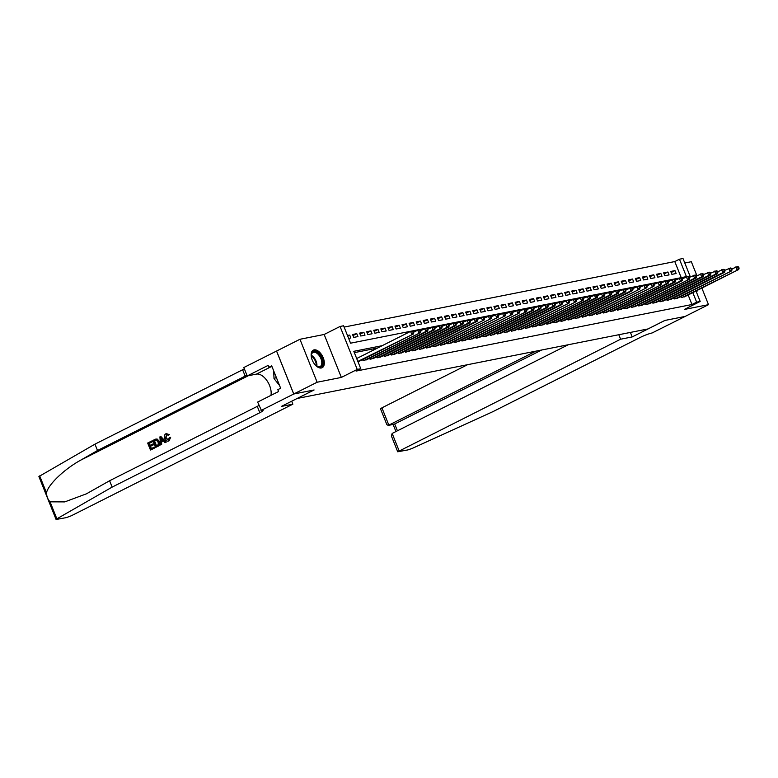 <?xml version="1.0" encoding="UTF-8"?>
<svg xmlns="http://www.w3.org/2000/svg" width="778" height="778" viewBox="0 0 778 778"><rect width="100%" height="100%" fill="white"/><g stroke="black" fill="none" stroke-linecap="round" stroke-linejoin="round"><path stroke-width="1.17" d="M314.108 349.876A9.832 5.485 63.3 0 0 313.31 350.149A9.832 5.485 63.3 0 0 312.513 360.71A9.832 5.485 63.3 0 0 321.353 367.984A9.832 5.485 63.3 0 0 322.15 367.712A9.832 5.485 63.3 0 0 322.948 357.141A9.832 5.485 63.3 0 0 314.108 349.876M681.227 277.649L674.789 261.564L679.457 259.21L682.996 258.51L690.349 276.88M696.932 275.723L691.321 261.709L684.796 263.003M695.999 291.021L700.181 301.465L684.29 309.469L708.505 304.665L685.136 316.432L664.811 320.468L647.986 328.938L297.274 398.443L314.098 389.973L293.763 393.999L276.579 351.043L299.948 339.276L317.132 382.231L341.348 377.427L357.238 369.424L340.054 326.468L343.594 325.768L350.557 343.186L686.429 276.618L679.457 259.21M341.348 377.427L324.163 334.472L299.948 339.276M324.163 334.472L340.054 326.468M674.789 261.564L344.119 327.091M708.505 304.665L701.863 288.064M50.064 501.839L56.862 518.829L56.084 519.49L38.9 476.535L94.965 444.15L97.503 450.511L80.552 460.236C64.224 469.222 48.139 484.626 46.476 492.863C46.67 496.52 47.866 499.515 50.064 501.839L64.759 501.898L86.436 493.826L109.601 480.746L112.139 487.106L259.813 412.719A8.821 1.118 158.2 0 0 263.061 410.424A8.821 1.118 158.2 0 0 261.408 410.405L257.654 402.07L278.582 391.519L277.843 389.661L280.644 388.251L271.687 365.845L268.877 367.255L268.138 365.397L247.2 375.949L243.835 367.527L276.55 351.053L293.724 394.008L317.132 382.231M680.76 296.535L681.178 297.575L685.292 296.418M673.69 297.935L674.108 298.976L678.221 297.818M666.62 299.336L667.038 300.376L671.151 299.219M659.55 300.746L659.968 301.776L664.081 300.619M652.479 302.146L652.888 303.177L657.011 302.02M645.409 303.546L645.818 304.577L649.941 303.42M638.339 304.947L638.748 305.978L642.871 304.82M631.269 306.347L631.678 307.378L635.801 306.221M624.199 307.748L624.608 308.778L628.721 307.631M617.129 309.148L617.538 310.179L621.651 309.031M610.049 310.548L610.467 311.589L614.581 310.432M602.979 311.949L603.397 312.989L607.511 311.832M595.909 313.349L596.327 314.39L600.441 313.233M588.839 314.75L589.257 315.79L593.371 314.633M581.769 316.16L582.187 317.191L586.301 316.033M574.699 317.56L575.117 318.591L579.231 317.434M567.629 318.961L568.037 319.991L572.161 318.834M560.559 320.361L560.967 321.392L565.091 320.235M553.489 321.761L553.897 322.792L558.02 321.635M546.419 323.162L546.827 324.193L550.95 323.045M539.349 324.562L539.757 325.593L543.871 324.445M532.269 325.963L532.687 327.003L536.801 325.846M525.199 327.363L525.617 328.404L529.73 327.246M518.129 328.763L518.547 329.804L522.66 328.647M511.058 330.173L511.477 331.204L515.59 330.047M503.988 331.574L504.407 332.605L508.52 331.447M496.918 332.974L497.337 334.005L501.45 332.848M489.848 334.375L490.257 335.406L494.38 334.248M482.778 335.775L483.187 336.806L487.31 335.649M475.708 337.175L476.117 338.206L480.24 337.049M468.638 338.576L469.046 339.607L473.17 338.459M461.568 339.976L461.976 341.017L466.09 339.86M454.498 341.377L454.906 342.417L459.02 341.26M447.418 342.777L447.836 343.818L451.95 342.66M440.348 344.177L440.766 345.218L444.88 344.061M433.278 345.588L433.696 346.618L437.81 345.461M426.208 346.988L426.626 348.019L430.74 346.862M419.138 348.388L419.556 349.419L423.67 348.262M412.068 349.789L412.486 350.82L416.6 349.662M404.998 351.189L405.406 352.22L409.529 351.063M397.928 352.59L398.336 353.62L402.459 352.473M390.857 353.99L391.266 355.021L395.389 353.873M383.787 355.39L384.196 356.431L388.319 355.274M376.717 356.791L377.126 357.831L381.239 356.674M369.647 358.191L370.056 359.232L374.169 358.075M362.567 359.601L362.986 360.632L367.099 359.475M347.717 336.077L349.711 335.065L347.484 335.512M352.969 335.59L356.781 333.665L352.541 334.511L353.698 337.409L357.938 336.573L356.781 333.665M360.039 334.19L363.851 332.264L359.611 333.11L360.768 336.008L365.008 335.172L363.851 332.264M367.109 332.789L370.921 330.864L366.681 331.71L367.838 334.608L372.079 333.772L370.921 330.864M374.179 331.379L377.991 329.464L373.751 330.31L374.908 333.208L379.149 332.362L377.991 329.464M381.249 329.979L385.061 328.063L380.821 328.899L381.979 331.807L386.228 330.961L385.061 328.063M388.319 328.579L392.131 326.663L387.891 327.499L389.049 330.407L393.298 329.561L392.131 326.663M395.389 327.178L399.202 325.262L394.961 326.099L396.119 329.006L400.369 328.16L399.202 325.262M402.469 325.778L406.272 323.862L402.031 324.698L403.199 327.606L407.439 326.76L406.272 323.862M409.539 324.377L413.351 322.462L409.102 323.298L410.269 326.196L414.509 325.36L413.351 322.462M416.609 322.977L420.421 321.051L416.172 321.898L417.339 324.796L421.579 323.959L420.421 321.051M423.679 321.577L427.492 319.651L423.242 320.497L424.409 323.395L428.649 322.559L427.492 319.651M430.749 320.176L434.562 318.251L430.322 319.097L431.479 321.995L435.719 321.158L434.562 318.251M437.82 318.776L441.632 316.85L437.392 317.696L438.549 320.594L442.789 319.758L441.632 316.85M444.89 317.366L448.702 315.45L444.462 316.296L445.619 319.194L449.859 318.358L448.702 315.45M451.96 315.965L455.772 314.049L451.532 314.886L452.689 317.794L456.929 316.947L455.772 314.049M459.03 314.565L462.842 312.649L458.602 313.485L459.759 316.393L464.009 315.547L462.842 312.649M466.1 313.164L469.912 311.249L465.672 312.085L466.829 314.993L471.079 314.147L469.912 311.249M473.17 311.764L476.982 309.848L472.742 310.685L473.899 313.592L478.149 312.746L476.982 309.848M480.25 310.364L484.052 308.448L479.812 309.284L480.979 312.192L485.219 311.346L484.052 308.448M487.32 308.963L491.122 307.047L486.882 307.884L488.049 310.782L492.289 309.945L491.122 307.047M494.39 307.563L498.202 305.637L493.952 306.483L495.119 309.381L499.359 308.545L498.202 305.637M501.46 306.162L505.272 304.237L501.022 305.083L502.189 307.981L506.429 307.145L505.272 304.237M508.53 304.762L512.342 302.837L508.102 303.683L509.259 306.581L513.499 305.744L512.342 302.837M515.6 303.362L519.412 301.436L515.172 302.282L516.329 305.18L520.57 304.344L519.412 301.436M522.67 301.952L526.482 300.036L522.242 300.882L523.4 303.78L527.64 302.943L526.482 300.036M529.74 300.551L533.552 298.635L529.312 299.472L530.47 302.379L534.71 301.533L533.552 298.635M536.81 299.151L540.622 297.235L536.382 298.071L537.54 300.979L541.78 300.133L540.622 297.235M543.88 297.75L547.693 295.834L543.452 296.671L544.61 299.579L548.86 298.733L547.693 295.834M550.95 296.35L554.763 294.434L550.523 295.27L551.68 298.178L555.93 297.332L554.763 294.434M558.02 294.95L561.833 293.034L557.593 293.87L558.75 296.768L563 295.932L561.833 293.034M565.1 293.549L568.903 291.624L564.663 292.47L565.83 295.368L570.07 294.531L568.903 291.624M572.17 292.149L575.983 290.223L571.733 291.069L572.9 293.967L577.14 293.131L575.983 290.223M579.24 290.748L583.053 288.823L578.803 289.669L579.97 292.567L584.21 291.731L583.053 288.823M586.311 289.348L590.123 287.422L585.873 288.268L587.04 291.166L591.28 290.33L590.123 287.422M593.381 287.948L597.193 286.022L592.953 286.868L594.11 289.766L598.35 288.93L597.193 286.022M600.451 286.537L604.263 284.622L600.023 285.458L601.18 288.366L605.42 287.52L604.263 284.622M607.521 285.137L611.333 283.221L607.093 284.058L608.25 286.965L612.49 286.119L611.333 283.221M614.591 283.737L618.403 281.821L614.163 282.657L615.32 285.565L619.56 284.719L618.403 281.821M621.661 282.336L625.473 280.42L621.233 281.257L622.39 284.164L626.64 283.318L625.473 280.42M628.731 280.936L632.543 279.02L628.303 279.856L629.46 282.764L633.71 281.918L632.543 279.02M635.801 279.535L639.613 277.62L635.373 278.456L636.53 281.354L640.78 280.518L639.613 277.62M642.881 278.135L646.683 276.209L642.443 277.056L643.61 279.954L647.85 279.117L646.683 276.209M649.951 276.735L653.753 274.809L649.513 275.655L650.68 278.553L654.92 277.717L653.753 274.809M657.021 275.334L660.833 273.409L656.583 274.255L657.75 277.153L661.99 276.316L660.833 273.409M664.091 273.934L667.903 272.008L663.653 272.854L664.82 275.752L669.061 274.916L667.903 272.008M348.651 338.411L350.868 337.973L349.711 335.065M671.891 274.352L676.131 273.516L674.973 270.608L670.733 271.454L671.891 274.352M382.192 345.685L353.805 351.316L360.768 368.723L356.1 371.077L691.963 304.519L688.151 294.979M377.524 348.038L354.34 352.638M357.938 361.634L360.029 360.875M700.181 301.465L696.641 302.165L692.828 292.625M691.963 304.519L696.641 302.165M360.768 368.723L357.238 369.424M671.161 272.524L674.973 270.608M696.553 292.411A9.832 5.485 63.3 0 0 697.224 290.408M357.851 361.43L413.497 333.947L358.921 361.439M356.694 358.532L410.57 331.389L413.371 331.399L412.671 331.545L413.128 332.702L413.838 332.566L413.371 331.399M413.128 332.702L411.737 334.297L410.57 331.389L412.671 331.545M413.497 333.947L413.838 332.566M311.394 357.287A8.509 4.746 -116.7 0 1 311.307 355.108A8.509 4.746 -116.7 0 1 311.881 352.988A8.509 4.746 -116.7 0 1 319.554 354.574A8.509 4.746 -116.7 0 1 322.082 365.621A8.509 4.746 -116.7 0 1 316.977 366.37A8.509 4.746 -116.7 0 1 315.275 364.999M316.734 366.214A7.877 4.396 63.3 0 0 320.059 366.574A7.877 4.396 63.3 0 0 321.236 365.388A7.877 4.396 63.3 0 0 319.719 356.305A7.877 4.396 63.3 0 0 312.97 352.502A7.877 4.396 63.3 0 0 311.793 353.698A7.877 4.396 63.3 0 0 311.288 355.39M321.547 367.945A9.774 5.446 63.3 0 0 322.841 366.555A9.774 5.446 63.3 0 0 321.051 355.439A9.774 5.446 63.3 0 0 312.756 350.499M273.671 370.805L274.021 378.614L279.506 385.411M276.326 377.456L274.021 378.614M696.242 291.624A9.774 5.446 63.3 0 0 696.427 290.807M154.559 447.943L150.786 449.947L154.88 447.885A16.416 9.151 63.3 0 0 154.657 447.058L154.88 447.885M151.321 448.614A16.416 9.151 63.3 0 0 150.533 446.28L153.48 444.802A16.416 9.151 63.3 0 0 153.159 443.995L152.595 444.102L153.48 444.802M150.144 445.337A16.416 9.151 63.3 0 0 149.211 443.363L152.371 441.768A16.416 9.151 63.3 0 0 151.953 440.99L152.371 441.768M155.639 447.399L157.963 446.329C159.733 445.317 160.21 443.693 159.402 441.447L157.214 439.074L155.804 439.074L156.816 439.162L158.838 441.564C159.733 443.791 159.334 445.395 157.652 446.387L155.639 447.399L152.858 440.436L155.804 439.074M170.139 437.421L168.777 440.893L167.98 441.175L169.079 440.834L170.664 437.314L169.254 437.586L170.664 437.314M168.787 440.047L166.074 438.063L166.589 434.494L165.51 438.179L166.074 438.063M169.079 440.834L168.777 440.893C166.978 441.573 165.626 440.805 164.722 438.578C163.905 436.419 164.294 434.814 165.899 433.754L168.875 434.688L168.165 435.301L169.39 434.591L166.2 433.696M160.482 444.958L159.918 436.876L160.813 436.429L165.831 442.274L164.985 442.692L163.487 440.873L161.104 442.079L161.318 444.539L160.482 444.958L161.639 444.481L161.63 441.972L163.584 440.98M164.985 442.692L166.142 442.205L160.813 436.429M291.692 401.224L292.868 404.171L71.362 515.746L66.441 517.584L56.084 519.49M261.019 410.483L293.724 394.008L313.991 389.992L281.276 406.466L292.868 404.171M109.601 480.746L257.275 406.369A8.821 1.118 158.2 0 0 258.996 405.426M94.965 444.15L242.629 369.764A8.821 1.118 158.2 0 0 244.36 368.83M246.898 375.181A8.821 1.118 158.2 0 1 245.177 376.124L97.503 450.511M56.862 518.829L112.139 487.106M247.2 375.949L256.429 374.121A14.179 7.906 -116.7 0 1 267.029 380.753A14.179 7.906 -116.7 0 1 270.958 395.36M268.877 367.255L271.999 366.642M165.51 438.179L168.379 440.124L169.254 437.586M168.165 435.301L166.58 434.435M168.875 434.688L169.39 434.591M165.899 433.754L166.852 433.472M160.822 438.938L161.017 441.155L162.933 440.183L160.686 437.45L161.581 441.038M161.104 442.079L161.63 441.972M156.106 446.202L158.391 444.452L158.041 441.943L156.086 439.94L153.966 440.844L156.106 446.202M156.086 439.94L154.384 440.756A16.416 9.151 63.3 0 1 156.495 445.998M158.838 441.564L159.402 441.447M152.916 444.909L149.969 446.397L150.932 448.809L154.238 447.136M149.969 446.397L150.533 446.28M151.953 441.855L148.793 443.45L149.648 445.59L152.595 444.102M150.465 450.005L147.674 443.042L151.632 441.048M467.588 364.688L381.92 407.837L388.864 425.196L394.728 424.039L397.432 430.788M535.838 351.17L388.261 425.41L394.125 424.253L541.702 350.003M632.203 336.923L620.611 339.218L397.714 451.785L408.071 449.879L412.262 448.391L492.912 411.65L640.586 337.263A8.821 1.118 -21.8 0 1 652.071 332.984L685.175 316.432L664.918 320.439L632.203 336.923L630.404 332.42M620.611 339.218L618.811 334.725M568.251 344.742L392.161 433.443L399.104 450.793M388.261 425.41L386.861 424.652L380.53 408.829L381.92 407.837M397.714 451.785L391.383 435.952L392.161 433.443M364.221 360.389L420.577 332.537L365.991 360.039M413.614 332.012L419.41 329.639L420.441 329.998L419.741 330.144L420.198 331.302L420.908 331.165L420.441 329.998M420.198 331.302L418.807 332.887L417.64 329.989L419.741 330.144M420.577 332.537L420.908 331.165M371.291 358.989L425.877 331.486L427.647 331.136L373.061 358.629M420.694 330.611L426.48 328.238L427.511 328.598L426.811 328.744L427.268 329.901L427.978 329.765L427.511 328.598M427.268 329.901L425.877 331.486L424.71 328.588L426.811 328.744M427.647 331.136L427.978 329.765M378.361 357.579L432.947 330.086L434.717 329.736L380.131 357.228M427.764 329.211L433.55 326.838L434.591 327.198L433.881 327.344L434.348 328.501L435.048 328.365L434.591 327.198M434.348 328.501L432.947 330.086L431.79 327.188L433.881 327.344M434.717 329.736L435.048 328.365M385.431 356.178L440.017 328.686L441.787 328.335L387.201 355.828M434.834 327.81L440.62 325.437L441.661 325.797L440.951 325.943L441.418 327.1L442.118 326.954L441.661 325.797M441.418 327.1L440.017 328.686L438.86 325.788L440.951 325.943M441.787 328.335L442.118 326.954M392.511 354.778L447.087 327.285L448.857 326.935L394.271 354.428M441.904 326.41L447.69 324.037L448.731 324.397L448.021 324.533L448.488 325.7L449.188 325.554L448.731 324.397M448.488 325.7L447.087 327.285L445.93 324.387L448.021 324.533M448.857 326.935L449.188 325.554M399.581 353.377L454.158 325.885L455.927 325.535L401.341 353.027M448.974 325.01L454.77 322.627L455.801 322.996L455.091 323.133L455.558 324.3L456.268 324.154L455.801 322.996M455.558 324.3L454.158 325.885L453 322.987L455.091 323.133M455.927 325.535L456.268 324.154M406.651 351.977L461.228 324.484L462.998 324.134L408.411 351.627M456.044 323.609L461.84 321.226L462.871 321.596L462.161 321.732L462.628 322.899L463.338 322.753L462.871 321.596M462.628 322.899L461.228 324.484L460.07 321.577L462.161 321.732M462.998 324.134L463.338 322.753M413.721 350.577L468.298 323.084L470.068 322.734L415.491 350.226M463.114 322.209L468.91 319.826L469.941 320.196L469.231 320.332L469.698 321.499L470.408 321.353L469.941 320.196M469.698 321.499L468.298 323.084L467.14 320.176L469.231 320.332M470.068 322.734L470.408 321.353M420.791 349.176L475.368 321.684L477.138 321.333L422.561 348.826M470.184 320.808L475.98 318.426L477.011 318.795L476.301 318.931L476.768 320.089L477.478 319.952L477.011 318.795M476.768 320.089L475.368 321.684L474.21 318.776L476.301 318.931M477.138 321.333L477.478 319.952M427.861 347.776L484.208 319.933L429.631 347.426M477.254 319.408L483.05 317.025L484.081 317.395L483.371 317.531L483.838 318.688L484.548 318.552L484.081 317.395M483.838 318.688L482.448 320.283L481.281 317.375L483.371 317.531M484.208 319.933L484.548 318.552M434.931 346.375L491.278 318.523L436.701 346.025M484.324 318.007L490.121 315.625L491.151 315.985L490.451 316.131L490.908 317.288L491.618 317.152L491.151 315.985M490.908 317.288L489.518 318.873L488.351 315.975L490.451 316.131M491.278 318.523L491.618 317.152M442.001 344.975L498.348 317.123L443.771 344.625M491.395 316.597L497.191 314.224L498.221 314.584L497.521 314.73L497.978 315.887L498.688 315.751L498.221 314.584M497.978 315.887L496.588 317.473L495.421 314.575L497.521 314.73M498.348 317.123L498.688 315.751M449.071 343.565L505.428 315.722L450.841 343.215M498.474 315.197L504.261 312.824L505.292 313.184L504.591 313.33L505.048 314.487L505.758 314.351L505.292 313.184M505.048 314.487L503.658 316.072L502.491 313.174L504.591 313.33M505.428 315.722L505.758 314.351M456.141 342.164L512.498 314.322L457.911 341.814M505.544 313.797L511.331 311.424L512.362 311.784L511.661 311.929L512.128 313.087L512.828 312.951L512.362 311.784M512.128 313.087L510.728 314.672L509.561 311.774L511.661 311.929M512.498 314.322L512.828 312.951M463.211 340.764L519.568 312.921L464.981 340.414M512.614 312.396L518.401 310.023L519.441 310.383L518.731 310.519L519.198 311.686L519.899 311.54L519.441 310.383M519.198 311.686L517.798 313.271L516.641 310.373L518.731 310.519M519.568 312.921L519.899 311.54M470.282 339.364L526.638 311.521L472.051 339.014M519.685 310.996L525.471 308.623L526.511 308.983L525.802 309.119L526.268 310.286L526.969 310.14L526.511 308.983M526.268 310.286L524.868 311.871L523.711 308.973L525.802 309.119M526.638 311.521L526.969 310.14M477.361 337.963L531.938 310.471L533.708 310.121L479.122 337.613M526.755 309.595L532.551 307.213L533.582 307.582L532.872 307.718L533.338 308.885L534.039 308.74L533.582 307.582M533.338 308.885L531.938 310.471L530.781 307.563L532.872 307.718M533.708 310.121L534.039 308.74M484.431 336.563L539.008 309.07L540.778 308.72L486.192 336.213M533.825 308.195L539.621 305.812L540.652 306.182L539.942 306.318L540.409 307.485L541.118 307.339L540.652 306.182M540.409 307.485L539.008 309.07L537.851 306.162L539.942 306.318M540.778 308.72L541.118 307.339M491.502 335.162L546.078 307.67L547.848 307.32L493.271 334.812M540.895 306.795L546.691 304.412L547.722 304.781L547.012 304.918L547.479 306.075L548.189 305.939L547.722 304.781M547.479 306.075L546.078 307.67L544.921 304.762L547.012 304.918M547.848 307.32L548.189 305.939M498.572 333.762L553.148 306.269L554.918 305.919L500.342 333.412M547.965 305.394L553.761 303.012L554.792 303.381L554.082 303.517L554.549 304.675L555.259 304.538L554.792 303.381M554.549 304.675L553.148 306.269L551.991 303.362L554.082 303.517M554.918 305.919L555.259 304.538M505.642 332.362L560.218 304.869L561.988 304.519L507.412 332.012M555.035 303.994L560.831 301.611L561.862 301.971L561.152 302.117L561.619 303.274L562.329 303.138L561.862 301.971M561.619 303.274L560.218 304.869L559.061 301.961L561.152 302.117M561.988 304.519L562.329 303.138M512.712 330.961L569.058 303.109L514.482 330.611M562.105 302.584L567.901 300.211L568.932 300.571L568.222 300.716L568.689 301.874L569.399 301.738L568.932 300.571M568.689 301.874L567.298 303.459L566.131 300.561L568.222 300.716M569.058 303.109L569.399 301.738M519.782 329.561L576.128 301.708L521.552 329.211M569.175 301.183L574.971 298.81L576.002 299.17L575.302 299.316L575.759 300.473L576.469 300.337L576.002 299.17M575.759 300.473L574.368 302.059L573.201 299.16L575.302 299.316M576.128 301.708L576.469 300.337M526.852 328.151L583.199 300.308L528.622 327.801M576.245 299.783L582.041 297.41L583.072 297.77L582.372 297.916L582.829 299.073L583.539 298.937L583.072 297.77M582.829 299.073L581.438 300.658L580.271 297.76L582.372 297.916M583.199 300.308L583.539 298.937M533.922 326.75L588.508 299.258L590.278 298.908L535.692 326.4M583.325 298.382L589.111 296.01L590.142 296.369L589.442 296.515L589.899 297.673L590.609 297.527L590.142 296.369M589.899 297.673L588.508 299.258L587.341 296.36L589.442 296.515M590.278 298.908L590.609 297.527M540.992 325.35L595.578 297.857L597.348 297.507L542.762 325M590.395 296.982L596.181 294.609L597.222 294.969L596.512 295.105L596.979 296.272L597.679 296.126L597.222 294.969M596.979 296.272L595.578 297.857L594.421 294.959L596.512 295.105M597.348 297.507L597.679 296.126M548.062 323.949L602.649 296.457L604.418 296.107L549.832 323.599M597.465 295.582L603.251 293.209L604.292 293.569L603.582 293.705L604.049 294.872L604.749 294.726L604.292 293.569M604.049 294.872L602.649 296.457L601.491 293.559L603.582 293.705M604.418 296.107L604.749 294.726M555.142 322.549L609.719 295.056L611.489 294.706L556.902 322.199M604.535 294.181L610.322 291.799L611.362 292.168L610.652 292.304L611.119 293.471L611.819 293.325L611.362 292.168M611.119 293.471L609.719 295.056L608.561 292.149L610.652 292.304M611.489 294.706L611.819 293.325M562.212 321.149L616.789 293.656L618.559 293.306L563.972 320.799M611.605 292.781L617.401 290.398L618.432 290.768L617.722 290.904L618.189 292.071L618.899 291.925L618.432 290.768M618.189 292.071L616.789 293.656L615.631 290.748L617.722 290.904M618.559 293.306L618.899 291.925M569.282 319.748L623.859 292.256L625.629 291.906L571.042 319.398M618.675 291.38L624.471 288.998L625.502 289.367L624.792 289.504L625.259 290.661L625.969 290.525L625.502 289.367M625.259 290.661L623.859 292.256L622.701 289.348L624.792 289.504M625.629 291.906L625.969 290.525M576.352 318.348L630.929 290.855L632.699 290.505L578.122 317.998M625.745 289.98L631.542 287.597L632.572 287.967L631.862 288.103L632.329 289.26L633.039 289.124L632.572 287.967M632.329 289.26L630.929 290.855L629.772 287.948L631.862 288.103M632.699 290.505L633.039 289.124M583.422 316.947L639.769 289.095L585.192 316.597M632.815 288.58L638.612 286.197L639.642 286.557L638.933 286.703L639.399 287.86L640.109 287.724L639.642 286.557M639.399 287.86L637.999 289.455L636.842 286.547L638.933 286.703M639.769 289.095L640.109 287.724M590.492 315.547L646.839 287.695L592.262 315.197M639.886 287.17L645.682 284.797L646.712 285.156L646.003 285.302L646.469 286.46L647.179 286.323L646.712 285.156M646.469 286.46L645.079 288.045L643.912 285.147L646.003 285.302M646.839 287.695L647.179 286.323M597.562 314.137L653.909 286.294L599.332 313.787M646.956 285.769L652.752 283.396L653.783 283.756L653.082 283.902L653.539 285.059L654.249 284.923L653.783 283.756M653.539 285.059L652.149 286.644L650.982 283.746L653.082 283.902M653.909 286.294L654.249 284.923M604.632 312.737L660.979 284.894L606.402 312.386M654.026 284.369L659.822 281.996L660.853 282.356L660.152 282.502L660.61 283.659L661.319 283.523L660.853 282.356M660.61 283.659L659.219 285.244L658.052 282.346L660.152 282.502M660.979 284.894L661.319 283.523M611.702 311.336L666.289 283.844L668.059 283.493L613.472 310.986M661.096 282.968L666.892 280.595L667.923 280.955L667.223 281.091L667.68 282.258L668.39 282.113L667.923 280.955M667.68 282.258L666.289 283.844L665.122 280.946L667.223 281.091M668.059 283.493L668.39 282.113M618.773 309.936L673.359 282.443L675.129 282.093L620.543 309.586M668.176 281.568L673.962 279.195L674.993 279.555L674.293 279.691L674.759 280.858L675.46 280.712L674.993 279.555M674.759 280.858L673.359 282.443L672.192 279.545L674.293 279.691M675.129 282.093L675.46 280.712M625.843 308.535L680.429 281.043L682.199 280.693L627.613 308.185M675.246 280.168L681.032 277.785L682.073 278.154L681.363 278.291L681.829 279.458L682.53 279.312L682.073 278.154M681.829 279.458L680.429 281.043L679.272 278.135L681.363 278.291M682.199 280.693L682.53 279.312M632.913 307.135L689.269 279.292L634.683 306.785M682.316 278.767L688.102 276.385L689.143 276.754L688.433 276.89L688.9 278.057L689.6 277.911L689.143 276.754M688.9 278.057L687.499 279.642L686.342 276.735L688.433 276.89M689.269 279.292L689.6 277.911M639.993 305.735L694.569 278.242L696.339 277.892L641.753 305.384M689.386 277.367L695.182 274.984L696.213 275.354L695.503 275.49L695.97 276.647L696.67 276.511L696.213 275.354M695.97 276.647L694.569 278.242L693.412 275.334L695.503 275.49M696.339 277.892L696.67 276.511M647.063 304.334L701.639 276.842L703.409 276.491L648.823 303.984M696.456 275.966L702.252 273.584L703.283 273.953L702.573 274.089L703.04 275.247L703.75 275.111L703.283 273.953M703.04 275.247L701.639 276.842L700.482 273.934L702.573 274.089M703.409 276.491L703.75 275.111M654.133 302.934L708.709 275.441L710.479 275.091L655.903 302.584M703.526 274.566L709.322 272.183L710.353 272.543L709.643 272.689L710.11 273.846L710.82 273.71L710.353 272.543M710.11 273.846L708.709 275.441L707.552 272.533L709.643 272.689M710.479 275.091L710.82 273.71M661.203 301.533L715.779 274.031L717.549 273.681L662.973 301.183M710.596 273.166L716.392 270.783L717.423 271.143L716.713 271.289L717.18 272.446L717.89 272.31L717.423 271.143M717.18 272.446L715.779 274.031L714.622 271.133L716.713 271.289M717.549 273.681L717.89 272.31M668.273 300.133L722.85 272.631L724.619 272.281L670.043 299.783M717.666 271.755L723.462 269.382L724.493 269.742L723.783 269.888L724.25 271.045L724.96 270.909L724.493 269.742M724.25 271.045L722.85 272.631L721.692 269.733L723.783 269.888M724.619 272.281L724.96 270.909M675.343 298.723L731.69 270.88L677.113 298.373M724.736 270.355L730.532 267.982L731.563 268.342L730.853 268.488L731.32 269.645L732.03 269.509L731.563 268.342M731.32 269.645L729.929 271.23L728.762 268.332L730.853 268.488M731.69 270.88L732.03 269.509M682.413 297.322L738.76 269.48L684.183 296.972M731.806 268.955L737.602 266.582L738.633 266.942L737.933 267.087L738.39 268.245L739.1 268.099L738.633 266.942M738.39 268.245L736.999 269.83L735.832 266.932L737.933 267.087M738.76 269.48L739.1 268.099M311.307 355.254A7.877 4.396 -116.7 0 1 316.86 366.282M316.276 365.893A7.624 4.25 63.3 0 0 311.278 355.954M80.552 460.236L248.328 375.725M257.275 406.369L259.813 412.719M245.177 376.124L242.629 369.764M39.678 475.873L46.476 492.863M270.802 366.876L256.429 374.121M363.394 360.554L362.937 359.417M370.464 359.144L370.007 358.016M377.534 357.744L377.077 356.606M384.604 356.343L384.147 355.206M391.674 354.943L391.217 353.805M398.744 353.543L398.287 352.405M405.815 352.142L405.357 351.004M412.885 350.742L412.428 349.604M419.955 349.341L419.507 348.204M427.025 347.941L426.577 346.803M434.095 346.541L433.647 345.403M441.175 345.14L440.718 344.002M448.245 343.73L447.788 342.602M455.315 342.33L454.858 341.192M462.385 340.929L461.928 339.791M469.455 339.529L468.998 338.391M476.525 338.129L476.068 336.991M483.595 336.728L483.138 335.59M490.665 335.328L490.208 334.19M497.735 333.927L497.278 332.789M504.805 332.527L504.358 331.389M511.875 331.127L511.428 329.989M518.945 329.716L518.498 328.588M526.025 328.316L525.568 327.178M533.095 326.916L532.638 325.778M540.165 325.515L539.708 324.377M547.235 324.115L546.778 322.977M554.306 322.714L553.848 321.577M561.376 321.314L560.919 320.176M568.446 319.914L567.989 318.776M575.516 318.513L575.059 317.375M582.586 317.113L582.139 315.975M589.656 315.712L589.209 314.575M596.726 314.302L596.279 313.174M603.806 312.902L603.349 311.764M610.876 311.501L610.419 310.364M617.946 310.101L617.489 308.963M625.016 308.701L624.559 307.563M632.086 307.3L631.629 306.162M639.156 305.9L638.699 304.762M646.226 304.499L645.769 303.362M653.296 303.099L652.839 301.961M660.366 301.699L659.909 300.561M667.436 300.289L666.989 299.16M674.507 298.888L674.059 297.75M681.577 297.488L681.129 296.35M393.114 424.448L395.944 431.537"/></g></svg>
